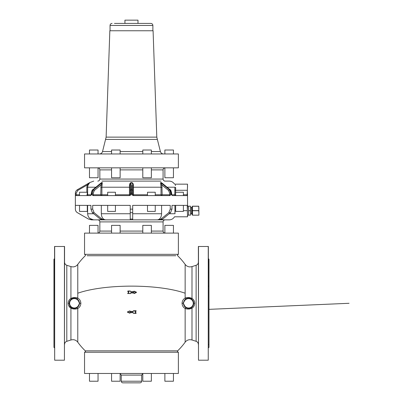<?xml version="1.0" encoding="UTF-8"?>
<svg xmlns="http://www.w3.org/2000/svg" width="403" height="403" viewBox="0 0 403 403"><rect width="100%" height="100%" fill="white"/><g stroke="black" fill="none" stroke-linecap="round" stroke-linejoin="round"><path stroke-width="0.6" d="M142.793 373.465L142.793 381.218L151.357 381.218L151.357 373.465L151.357 381.218M89.486 373.465L89.486 381.218L98.05 381.218L98.05 373.465L98.05 381.218M111.566 381.218L111.566 373.465L111.566 381.218L120.134 381.218L120.134 373.465M164.872 381.218L164.872 373.465L164.872 381.218L173.436 381.218L173.436 373.465M178.378 373.465L84.544 373.465L84.544 352.252L178.378 352.252L178.378 373.465M120.134 373.546L121.263 375.097L141.66 375.097L141.66 381.218C141.564 382.21 141.02 382.754 140.027 382.85L122.945 382.85M178.222 352.252L177.406 351.436L177.652 350.852L85.27 350.852L85.517 351.436L84.701 352.252M79.497 303.293L80.882 303.293C80.676 305.776 79.643 307.499 77.779 308.451C76.605 309.066 74.953 309.207 72.827 308.884L70.928 308.189L70.928 339.971L72.827 339.674C74.882 339.724 76.535 340.565 77.779 342.197L77.779 308.451C79.643 307.499 80.676 305.776 80.882 303.293C80.676 300.809 79.643 299.086 77.779 298.134L76.736 298.789L78.822 300.855L78.464 301.051A4.69 4.69 0 0 0 69.654 303.293A4.69 4.69 0 0 0 78.464 305.534L78.822 305.731L79.754 303.293L78.822 300.855A5.098 5.098 0 0 0 69.245 303.293A5.098 5.098 0 0 0 78.792 305.791L78.464 305.534L79.497 303.293L78.464 301.051M191.304 307.605L191.994 308.189L190.1 308.884C187.969 309.207 186.317 309.061 185.143 308.451C183.279 307.499 182.247 305.776 182.04 303.293C182.247 300.809 183.279 299.091 185.143 298.134C186.317 297.52 187.969 297.379 190.1 297.701L191.994 298.396L191.304 298.981C189.198 298.019 187.491 297.953 186.186 298.789L185.143 298.134L185.143 293.223A66.299 17.158 180 0 0 77.779 293.223L77.779 264.388A66.299 66.299 0 0 1 85.27 255.734L85.517 255.149L84.701 254.333M136.4 292.321L133.992 291.162L133.897 291.807L133.952 291.253L136.325 292.21L133.952 291.253L136.325 292.21L133.952 291.253L133.751 291.56L133.992 291.162L136.36 292.115L136.365 292.568L134.033 293.56L133.942 292.83L131 292.83L130.275 293.505L131 292.689L130.36 293.611L127.796 293.334L127.887 293.666L127.796 293.334L128.743 292.382L127.882 291.097L127.721 291.404L127.887 290.996L130.189 290.996L131 291.807L130.35 291.082M130.068 311.197L129.998 311.549L129.902 310.879L129.998 311.413L132.884 311.413L133.534 310.778M133.529 310.773L136.002 310.713M133.7 310.698L136.013 310.834L135.166 311.972L136.013 310.834L136.174 311.116L135.151 311.998L136.023 313.176L133.7 313.388L136.002 313.388L133.7 313.388L132.884 312.678L129.952 312.678L132.889 312.572L129.837 312.642M129.912 313.151L127.524 312.275L129.897 313.171L130.124 312.889L127.565 312.174L127.534 311.831L129.902 310.879M182.04 303.293L183.174 303.293L183.612 301.751M175.859 255.734L87.063 255.734M71.618 298.981L70.928 298.396L72.827 297.701C74.958 297.379 76.61 297.52 77.779 298.134L77.779 293.223M77.779 308.451L76.736 307.796L78.787 305.801A5.098 5.098 0 0 0 78.822 305.731L78.787 305.801A5.098 5.098 0 0 0 78.822 305.731L78.792 305.791A5.098 5.098 0 0 1 69.245 303.293A5.098 5.098 0 0 1 78.822 300.855M186.186 307.796L184.1 305.731A5.098 5.098 0 0 0 184.136 305.791L186.186 307.796L185.143 308.451L185.143 342.197A66.299 66.299 0 0 1 177.652 350.852M184.116 305.761L183.174 303.293L184.458 301.051L184.1 300.855A5.098 5.098 0 0 1 193.682 303.293A5.098 5.098 0 0 0 184.1 300.855M184.952 299.711L185.969 298.91M127.766 293.47L130.36 293.611M128.743 292.382L127.716 293.268M136.36 292.553L136.325 292.21L133.992 293.429L133.942 292.83L134.033 293.56M130.189 293.545L127.877 293.404L130.189 293.545M132.884 311.413L129.998 311.549L132.889 311.675L133.62 310.874L136.098 311.045L133.7 310.965M136.002 313.363L136.174 312.97L135.151 311.998M133.529 313.317L136.013 313.282L135.091 311.902M127.524 312.275L127.529 311.821L127.565 312.174L129.897 313.171L129.857 312.773L130.124 312.889M73.668 308.345L76.736 307.796L78.822 305.731M184.932 299.726L186.186 298.789M183.425 303.293L184.458 305.534L184.1 305.731A5.098 5.098 0 0 0 184.136 305.791L184.121 305.771M127.796 293.334L128.804 292.472L127.776 291.278M133.544 313.302L133.066 312.537L133.705 313.282M127.57 311.952L129.942 310.995L127.57 311.952M71.724 308.552L71.417 308.426M72.243 298.648L75.84 298.416M70.273 300.22L69.548 301.555M69.563 305.066L70.308 306.411M68.797 305.882L70.928 308.189L71.618 307.605C73.724 308.567 75.432 308.633 76.736 307.796M193.359 305.066L192.614 306.411A5.098 5.098 0 0 0 193.682 303.293A5.098 5.098 0 0 1 184.1 305.731A5.098 5.098 0 0 0 193.682 303.293L194.75 303.293C194.659 305.434 193.742 307.066 191.994 308.189L190.1 308.884M191.093 307.731L190.765 307.902A5.098 5.098 0 0 0 191.093 307.731A5.098 5.098 0 0 1 190.765 307.902M187.934 308.35A5.098 5.098 0 0 1 185.707 307.504A5.098 5.098 0 0 0 187.934 308.35L186.609 307.998M193.359 301.52L192.614 300.175M130.189 291.097L127.882 291.097L128.789 292.14M133.821 291.46L133.897 291.807L131 291.908L133.897 291.908L134.028 291.52M134.053 292.996L133.947 293.298L136.285 292.301L134.063 291.48M132.975 311.514L133.62 310.874M187.35 298.341L189.133 298.225M194.75 303.293C194.669 301.167 193.752 299.535 191.994 298.396C193.752 299.535 194.669 301.167 194.75 303.293M77.779 264.388C76.535 266.02 74.882 266.862 72.827 266.912L70.928 266.615L70.928 298.396C69.18 299.52 68.263 301.152 68.172 303.293L68.172 303.303M69.245 303.293L68.172 303.293C68.253 305.419 69.175 307.051 70.928 308.189M131 291.807L130.184 291.193L127.877 291.193L128.723 292.407L127.716 291.414L127.887 290.996M133.892 291.707L131.005 291.707L133.977 291.596L133.897 291.908M130.275 293.505L130.829 292.759M129.831 311.262L129.993 311.69L129.917 311.338L132.889 311.549M135.091 312.249L136.098 313.076M129.761 312.874L129.947 312.466L132.889 312.466L129.952 312.678M172.635 254.333L84.544 254.333L84.544 233.12L178.378 233.12L178.378 254.333L172.635 254.333M184.141 305.801A5.098 5.098 0 0 0 185.587 307.424A5.098 5.098 0 0 1 184.141 305.801L184.1 305.731M134.128 293.097L133.942 292.83M135.101 312.239L135.166 311.972M173.436 233.12L173.436 225.368L164.872 225.368L164.872 233.12M142.793 233.12L142.793 225.368L151.357 225.368L151.357 233.12M111.566 233.12L111.566 225.368L120.134 225.368L120.134 233.12M89.486 233.12L89.486 225.368L98.05 225.368L98.05 233.105L98.05 225.368M160.999 219.862L103.924 219.862M160.58 219.862L162.741 219.041L170.545 212.673L171.985 209.142L171.985 205.374L187.224 205.374L187.561 216.799L174.499 216.799C173.28 218.764 171.512 219.781 169.2 219.862L132.688 219.862L132.688 209.142L130.24 209.142L130.24 212.673L132.688 212.673M101.324 205.374L101.324 213.741C101.586 217.459 103.027 219.499 105.657 219.862L91.491 219.862L88.448 219.041L77.416 212.673C76.107 211.857 75.426 210.683 75.376 209.142L75.361 209.142C75.416 210.683 76.096 211.857 77.401 212.673L88.428 219.041L91.491 219.862M87.622 205.374L87.622 213.741C87.985 217.459 90.025 219.499 93.743 219.862L98.342 219.862M130.24 217.993L130.24 219.766M161.598 205.374L161.598 213.797M162.741 219.041L160.631 219.318M159.482 219.791L159.039 219.852M158.918 219.857L161.014 219.041L168.812 212.673L170.545 212.673M174.902 211.595L174.998 213.741C174.504 217.731 174.504 217.731 174.998 213.741L169.235 213.741M132.688 205.374L132.688 209.142L132.688 205.374L170.252 205.374L170.252 209.142L168.812 212.673M132.688 213.741L161.598 213.741C161.341 217.459 159.895 219.499 157.266 219.862M132.688 217.993L132.688 219.862L132.688 219.041L130.24 219.041L130.24 219.862M130.24 219.041L130.24 212.673M104.075 219.862L101.914 219.041L94.111 212.673L92.67 209.142L92.67 205.374L130.24 205.374L130.24 209.142M101.914 219.041L100.181 219.041L102.347 219.862M100.181 219.041L92.383 212.673L94.111 212.673M75.376 209.142L75.376 205.374L90.937 205.374L90.937 209.142L92.383 212.673M89.869 218.476L93.567 219.857M174.892 205.374L174.998 213.741M172.408 195.586L171.421 194.77L172.408 195.586L187.128 195.586L187.561 185.692C187.476 185.425 187.234 192.347 187.516 194.306L187.561 206.089C187.476 205.822 187.234 212.749 187.516 214.708L187.561 216.799L187.415 215.267M75.361 209.142L75.361 193.233L76.182 193.233L77.814 190.407L87.204 184.982L87.975 185.244L87.647 187.219L95.849 187.219M133.297 195.586L131.877 194.77L133.297 195.586L169.809 195.586L170.837 194.77L170.837 193.233L171.658 193.233C171.043 190.674 170.555 189.521 170.202 189.773L161.956 183.043L160.721 182.614L169.396 189.697L170.202 189.773M75.361 193.233C75.416 191.692 76.096 190.513 77.401 189.697L77.401 189.697C76.096 190.513 75.416 191.692 75.366 193.233L75.391 195.586L90.514 195.586L91.501 194.77L91.501 193.233L92.086 193.233L92.086 194.77L93.113 195.586L129.625 195.586L131.046 194.77L131.046 193.233L132.688 193.233L132.688 184.982L133.464 185.244L133.464 187.219L161.024 187.219L160.596 182.539M183.395 205.374L183.395 211.414L175.643 211.414L175.643 205.374M147.493 205.374L147.493 211.414L155.246 211.414L155.246 205.374M107.682 205.374L107.682 211.414L115.429 211.414L115.429 205.374M79.527 205.374L79.527 211.414L87.28 211.414L87.28 205.374M164.58 181.103L169.2 181.103C171.34 181.159 173.033 182.06 174.277 183.798L174.952 184.161L187.561 184.161L187.415 185.692M187.516 186.251L187.37 190.281M187.224 190.281L175.592 190.281L175.698 187.581C174.942 183.088 174.942 183.088 175.698 187.581L174.892 187.219C174.277 182.73 174.277 182.73 174.892 187.219L174.786 194.77A0.816 0.806 -90 0 0 174.816 194.976L175.592 195.586L175.643 194.77M175.28 184.821L175.527 185.566M129.625 195.586L131.046 194.77L130.24 194.77A0.816 0.816 0 0 1 129.423 195.586A0.816 0.816 0 0 0 130.24 194.77A0.816 0.816 0 0 1 129.423 195.586A0.816 0.816 0 0 0 130.24 194.77L130.24 187.219L130.24 194.77L129.459 194.77L129.423 195.586M90.514 195.586L91.501 194.77M133.504 195.586A0.816 0.816 0 0 1 132.688 194.77A0.816 0.816 0 0 0 133.504 195.586A0.816 0.816 0 0 1 132.688 194.77L132.688 187.219L133.464 187.219L133.504 195.586A0.816 0.816 0 0 1 132.688 194.77L147.493 194.77M183.395 195.586L183.395 192.241L175.643 192.241L175.643 195.586M160.792 185.244L161.89 184.982L162.152 194.77A0.816 0.579 -90 0 1 161.024 194.77L169.683 194.77L169.683 193.233L170.837 193.233L169.396 189.697L168.53 190.407L169.683 193.233M147.493 195.586L147.493 192.241L155.246 192.241L155.246 195.586M101.349 195.586A0.816 0.579 90 0 1 100.77 194.77L101.899 194.77A0.816 0.549 -90 0 1 101.349 195.586M107.682 195.586L107.682 192.241L115.429 192.241L115.429 195.586M79.527 195.586L79.527 192.241L87.28 192.241L87.28 195.586M131.947 182.635L131.051 182.614L130.24 184.982L129.459 185.244L130.24 184.982L130.24 193.233L130.24 187.219L129.459 187.219L129.459 185.244C129.479 183.99 130.008 183.083 131.051 182.534L131.872 182.534C132.914 183.083 133.448 183.99 133.464 185.244M100.045 183.793L101.702 182.534L102.286 182.534L101.899 187.219L129.459 187.219L129.459 194.77L115.429 194.77M168.53 190.407L161.89 184.982L160.636 182.534L161.22 182.534L162.696 183.582M86.831 194.77L87.647 194.77A0.816 0.816 -90 0 1 87.28 195.45M87.975 185.244L89.788 182.534A0.816 0.816 -90 0 1 89.673 182.614L77.401 189.697L89.673 182.614L87.204 184.982L86.831 187.219L86.831 192.241M131.937 182.539L132.688 184.982M188.619 215.106L188.619 210.739L190.538 210.739L190.538 215.106L188.619 215.106L188.539 206.19L187.551 206.19M190.538 210.739L188.619 210.618L188.539 208.437L188.539 206.19L190.538 206.19L188.619 206.255M188.539 215.167L187.551 215.167M160.999 181.103L101.924 181.103M92.72 189.773C92.358 189.531 91.874 190.684 91.269 193.233L92.72 189.773L100.967 183.043L92.947 189.697L93.526 189.697L94.393 190.407L101.032 184.982L102.13 185.244M93.239 193.233L92.086 193.233L93.526 189.697L102.206 182.614L101.032 184.982L100.77 194.77L93.239 194.77L93.239 193.233L94.393 190.407M190.538 210.618L190.538 206.255M188.619 215.167L190.538 215.106M84.544 167.839L178.378 167.839L178.378 153.971L84.544 153.971L84.544 167.839M191.763 213.348L191.763 207.641L190.538 207.641M173.436 177.753L173.436 167.839L173.436 177.753L164.872 177.753L164.872 167.839L164.872 177.753M142.793 167.839L142.793 177.753L151.357 177.753L151.357 167.839M111.566 167.839L111.566 177.753L120.134 177.753L120.134 167.839M89.486 167.839L89.486 177.753L98.05 177.753L98.05 167.855L98.05 177.753M191.763 212.517L191.763 208.845M192.372 215.167L192.372 207.006L191.763 207.092M164.872 150.012L164.872 153.971L164.872 150.012L173.436 150.012L173.436 153.971L173.436 150.012M142.793 153.971L142.793 150.012L151.357 150.012L151.357 153.971M111.566 153.971L111.566 150.012L120.134 150.012L120.134 153.971M89.486 153.971L89.486 150.012L98.05 150.012L98.05 153.971L98.05 150.012M198.901 215.167L198.901 213.016L198.901 215.167L192.548 215.167L192.372 206.19M192.372 208.437L192.548 206.19L198.724 206.19L198.901 208.437L198.724 210.739L192.548 210.739M192.377 208.2L192.397 207.631M198.724 215.167L192.548 215.167M198.901 213.127L198.724 210.739M198.901 212.925L198.724 206.19M106.125 137.131L156.797 137.131L153.085 30.759L109.838 30.759L106.125 137.131L102.528 151.548C102.024 153.064 100.972 153.87 99.38 153.971M114.457 23.414L124.935 23.414L124.935 20.15L137.987 20.15L137.987 23.414L150.843 23.414L114.457 23.414M137.987 23.414L124.935 23.414M54.556 347.945L53.947 347.336L53.947 259.25L54.556 258.64M64.43 246.379L64.43 360.206L64.551 246.5L54.556 246.5L54.677 360.206L54.677 246.404M208.366 347.945L208.981 347.336L208.981 259.25L208.366 258.64M208.366 261.879L208.366 262.197L208.366 261.879M208.366 286.583L208.366 285.823M208.366 344.701L208.366 344.389L208.366 344.701M208.245 246.379L208.245 360.206L208.366 246.5L198.372 246.5L198.493 360.206L198.493 246.404M131 292.704L131.005 292.971L133.937 292.971M141.66 381.218L121.263 381.218C121.358 382.21 121.902 382.754 122.895 382.85M185.143 293.223L185.143 264.388A66.299 66.299 0 0 0 177.652 255.734L177.406 255.149L178.222 254.333M136.174 311.116L136.002 310.698M129.857 313.267L130.134 312.879M130.154 311.277L129.897 310.869M191.994 308.189L191.994 339.971L196.12 341.316C197.541 341.865 198.291 342.903 198.372 344.419M185.143 264.388C186.393 266.02 188.04 266.862 190.1 266.912L191.994 266.615L191.994 298.396M192.614 306.411A5.098 5.098 0 0 0 193.682 303.293M191.994 266.615L196.12 265.27L196.12 341.316M70.928 339.971L66.802 341.316L66.802 265.27C65.387 264.721 64.636 263.683 64.551 262.167M184.458 305.534A4.69 4.69 0 0 0 193.274 303.293A4.69 4.69 0 0 0 184.458 301.051M128.804 292.472L128.799 292.135M131 292.689L133.947 292.689M129.993 311.69L132.889 311.69M111.566 231.08L99.843 231.08L99.843 221.897L163.079 221.897L163.079 231.08L151.357 231.08M142.793 231.08L120.134 231.08M130.24 213.741L101.324 213.741M93.687 213.741L87.622 213.741M187.224 210.678L183.395 210.678M175.643 210.678L174.892 210.678M171.985 209.142L170.252 209.142M92.67 209.142L90.937 209.142M174.786 190.281L175.592 190.281L175.592 194.77L171.658 194.77L171.658 193.233M183.395 194.77L187.224 194.77M171.421 194.77L171.421 193.233L169.975 189.697L161.301 182.614A0.816 0.584 -90 0 1 161.22 182.534M132.688 194.77L131.877 194.77L131.872 189.697L132.688 190.407M75.366 194.77L76.182 194.77L76.182 193.233M76.182 195.586L76.182 194.77L79.527 194.77M131.051 190.957L131.051 189.697L131.872 189.697L131.872 185.345M175.104 195.415A0.816 0.806 90 0 0 175.381 195.556M170.837 194.77L169.683 194.77A0.816 0.579 90 0 1 169.109 195.586M155.246 194.77L161.024 194.77L161.024 187.219L162.152 187.219M131.051 182.534L131.046 193.233L130.24 193.233M93.813 195.586A0.816 0.579 90 0 1 93.239 194.77L92.086 194.77M100.77 187.219L101.899 187.219L101.899 194.77L107.682 194.77M86.831 187.219L87.647 187.219L87.647 194.77L91.269 194.77L91.269 193.233M77.406 189.697L77.814 190.407M167.074 187.219L174.892 187.219M130.24 190.407L131.051 189.697M102.286 182.534A0.816 0.569 -90 0 1 102.206 182.614L101.702 182.534M97.803 181.103C99.042 180.977 99.722 180.302 99.843 179.063L163.079 179.063C163.2 180.302 163.88 180.977 165.119 181.103M99.843 179.063L99.843 169.88L111.566 169.88M120.134 169.88L142.793 169.88M151.357 169.88L163.079 169.88C163.2 168.64 163.88 167.96 165.119 167.839M191.682 207.721L191.682 213.635L190.619 213.635L190.619 207.721M192.372 214.351L191.843 214.351L191.843 207.006M111.566 151.548L102.528 151.548M156.797 137.131L160.394 151.548L151.357 151.548M142.793 151.548L120.134 151.548M157.14 139.418L105.782 139.418M192.548 210.618L198.724 210.618M198.724 206.255L192.548 206.255M152.883 30.759L152.883 25.454L110.044 25.454L110.044 30.759M142.793 381.218L142.793 373.546L141.66 375.097M121.263 375.097L121.263 381.218M77.779 342.197A66.299 66.299 0 0 0 85.27 350.852M191.994 339.971L190.1 339.674C188.04 339.724 186.393 340.565 185.143 342.197M70.928 266.615L66.802 265.27M66.802 341.316C65.387 341.865 64.636 342.903 64.551 344.419M196.12 265.27C197.541 264.721 198.291 263.683 198.372 262.167M132.139 312.678L133.005 312.637M208.981 309.353L349.053 303.293M99.843 231.08C99.722 232.319 99.042 232.999 97.803 233.12M163.079 231.08C163.2 232.319 163.88 232.999 165.119 233.12M99.843 221.897C99.722 220.663 99.042 219.983 97.803 219.862M163.079 221.897C163.2 220.663 163.88 219.983 165.119 219.862M88.428 219.041L77.401 212.673M93.723 181.103L89.673 182.614M163.079 179.063L163.079 169.88M99.843 169.88C99.722 168.64 99.042 167.96 97.803 167.839M160.394 151.548C160.898 153.064 161.951 153.87 163.547 153.971M152.883 25.454C152.762 24.215 152.082 23.535 150.843 23.414M110.044 25.454C110.165 24.215 110.845 23.535 112.084 23.414M64.43 360.206L54.677 360.206M208.245 360.206L198.493 360.206"/></g></svg>
